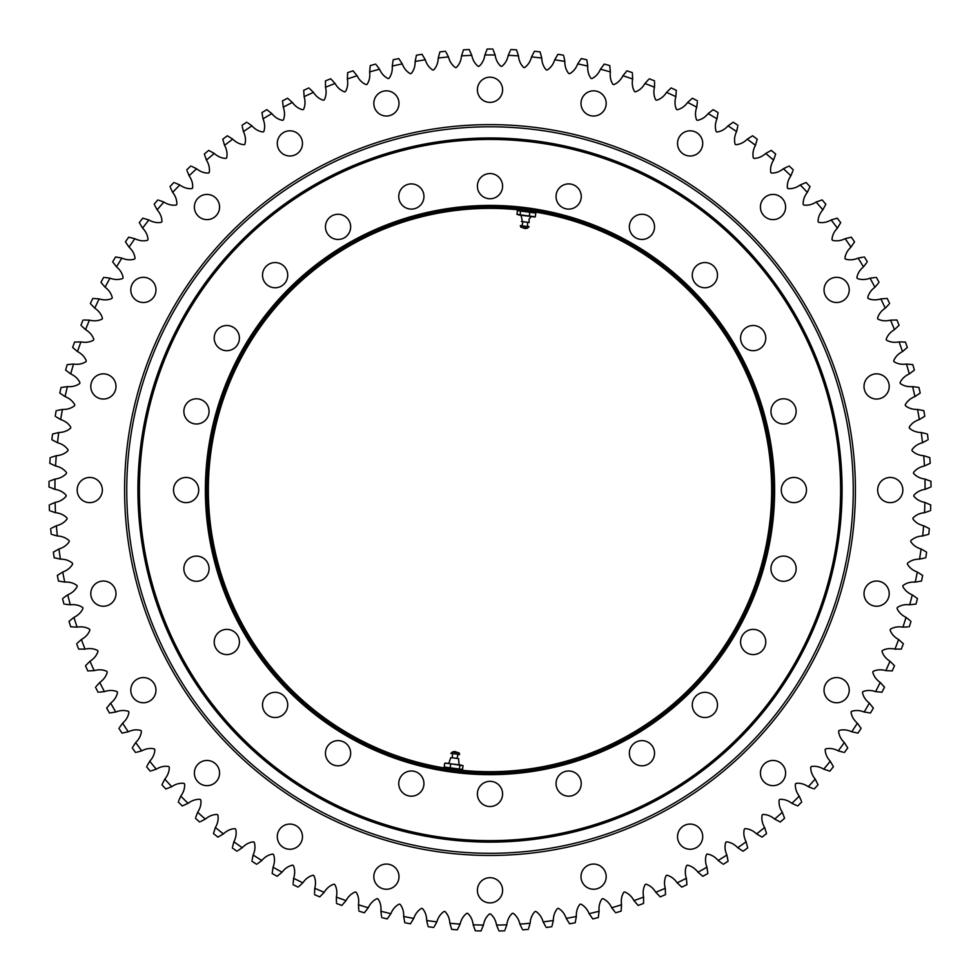 <?xml version="1.0" encoding="UTF-8"?>
<svg xmlns="http://www.w3.org/2000/svg" width="980" height="980" viewBox="0 0 980 980"><rect width="100%" height="100%" fill="white"/><g stroke="black" fill="none" stroke-linecap="round" stroke-linejoin="round"><path stroke-width="1.47" d="M137.935 490.037A352.065 352.065 0 0 1 490 137.972A352.065 352.065 0 0 1 842.065 490.037A352.065 352.065 0 0 1 490 842.114A352.065 352.065 0 0 1 137.935 490.037M771.652 490.037A281.652 281.652 0 0 0 349.174 246.115A281.652 281.652 0 0 0 349.174 733.959A281.652 281.652 0 0 0 771.652 490.037M556.052 196.502A12.605 12.605 0 0 1 574.954 185.588A12.605 12.605 0 0 1 574.954 207.417A12.605 12.605 0 0 1 556.052 196.502M629.344 226.858A12.605 12.605 0 0 1 648.245 215.955A12.605 12.605 0 0 1 648.245 237.773A12.605 12.605 0 0 1 629.344 226.858M692.284 275.16A12.605 12.605 0 0 1 711.186 264.245A12.605 12.605 0 0 1 711.186 286.074A12.605 12.605 0 0 1 692.284 275.16M740.574 338.1A12.605 12.605 0 0 1 759.476 327.185A12.605 12.605 0 0 1 759.476 349.002A12.605 12.605 0 0 1 740.574 338.1M770.942 411.392A12.605 12.605 0 0 1 789.843 400.477A12.605 12.605 0 0 1 789.843 422.307A12.605 12.605 0 0 1 770.942 411.392M770.942 568.694A12.605 12.605 0 0 1 789.843 557.779A12.605 12.605 0 0 1 789.843 579.609A12.605 12.605 0 0 1 770.942 568.694M740.574 641.986A12.605 12.605 0 0 1 759.476 631.071A12.605 12.605 0 0 1 759.476 652.901A12.605 12.605 0 0 1 740.574 641.986M692.284 704.926A12.605 12.605 0 0 1 711.186 694.011A12.605 12.605 0 0 1 711.186 715.841A12.605 12.605 0 0 1 692.284 704.926M629.344 753.216A12.605 12.605 0 0 1 648.245 742.313A12.605 12.605 0 0 1 648.245 764.13A12.605 12.605 0 0 1 629.344 753.216M556.052 783.584A12.605 12.605 0 0 1 574.954 772.669A12.605 12.605 0 0 1 574.954 794.486A12.605 12.605 0 0 1 556.052 783.584M477.395 793.935A12.605 12.605 0 0 1 496.297 783.02A12.605 12.605 0 0 1 496.297 804.85A12.605 12.605 0 0 1 477.395 793.935M398.75 783.584A12.605 12.605 0 0 1 417.652 772.669A12.605 12.605 0 0 1 417.652 794.486A12.605 12.605 0 0 1 398.75 783.584M325.458 753.216A12.605 12.605 0 0 1 344.36 742.313A12.605 12.605 0 0 1 344.36 764.13A12.605 12.605 0 0 1 325.458 753.216M262.518 704.926A12.605 12.605 0 0 1 281.419 694.011A12.605 12.605 0 0 1 281.419 715.841A12.605 12.605 0 0 1 262.518 704.926M214.216 641.986A12.605 12.605 0 0 1 233.118 631.071A12.605 12.605 0 0 1 233.118 652.901A12.605 12.605 0 0 1 214.216 641.986M183.86 568.694A12.605 12.605 0 0 1 202.762 557.779A12.605 12.605 0 0 1 202.762 579.609A12.605 12.605 0 0 1 183.86 568.694M173.509 490.037A12.605 12.605 0 0 1 192.411 479.134A12.605 12.605 0 0 1 192.411 500.952A12.605 12.605 0 0 1 173.509 490.037M183.86 411.392A12.605 12.605 0 0 1 202.762 400.477A12.605 12.605 0 0 1 202.762 422.307A12.605 12.605 0 0 1 183.86 411.392M214.216 338.1A12.605 12.605 0 0 1 233.118 327.185A12.605 12.605 0 0 1 233.118 349.002A12.605 12.605 0 0 1 214.216 338.1M262.518 275.16A12.605 12.605 0 0 1 281.419 264.245A12.605 12.605 0 0 1 281.419 286.074A12.605 12.605 0 0 1 262.518 275.16M325.458 226.858A12.605 12.605 0 0 1 344.36 215.955A12.605 12.605 0 0 1 344.36 237.773A12.605 12.605 0 0 1 325.458 226.858M398.75 196.502A12.605 12.605 0 0 1 417.652 185.588A12.605 12.605 0 0 1 417.652 207.417A12.605 12.605 0 0 1 398.75 196.502M781.293 490.037A12.605 12.605 0 0 1 800.195 479.134A12.605 12.605 0 0 1 800.195 500.952A12.605 12.605 0 0 1 781.293 490.037M477.395 186.151A12.605 12.605 0 0 1 496.297 175.236A12.605 12.605 0 0 1 496.297 197.066A12.605 12.605 0 0 1 477.395 186.151M205.383 490.037A284.617 284.617 0 0 1 632.308 243.555A284.617 284.617 0 0 1 632.308 736.531A284.617 284.617 0 0 1 205.383 490.037M139.417 490.037A350.583 350.583 0 0 0 665.298 793.665A350.583 350.583 0 0 0 665.298 186.421A350.583 350.583 0 0 0 139.417 490.037M773.134 490.037A283.134 283.134 0 0 0 490 206.903A283.134 283.134 0 0 0 206.866 490.037A283.134 283.134 0 0 0 490 773.183A283.134 283.134 0 0 0 773.134 490.037M502.605 89.793A12.605 12.605 0 0 0 483.704 78.878A12.605 12.605 0 0 0 483.704 100.707A12.605 12.605 0 0 0 502.605 89.793M102.349 490.037A12.605 12.605 0 0 0 83.447 479.134A12.605 12.605 0 0 0 83.447 500.952A12.605 12.605 0 0 0 102.349 490.037M606.191 103.427A12.605 12.605 0 0 0 587.29 92.524A12.605 12.605 0 0 0 587.29 114.342A12.605 12.605 0 0 0 606.191 103.427M702.721 143.411A12.605 12.605 0 0 0 683.82 132.508A12.605 12.605 0 0 0 683.82 154.326A12.605 12.605 0 0 0 702.721 143.411M785.617 207.025A12.605 12.605 0 0 0 766.715 196.11A12.605 12.605 0 0 0 766.715 217.94A12.605 12.605 0 0 0 785.617 207.025M849.231 289.921A12.605 12.605 0 0 0 830.33 279.006A12.605 12.605 0 0 0 830.33 300.823A12.605 12.605 0 0 0 849.231 289.921M889.215 386.451A12.605 12.605 0 0 0 870.314 375.536A12.605 12.605 0 0 0 870.314 397.365A12.605 12.605 0 0 0 889.215 386.451M902.85 490.037A12.605 12.605 0 0 0 883.948 479.134A12.605 12.605 0 0 0 883.948 500.952A12.605 12.605 0 0 0 902.85 490.037M889.215 593.635A12.605 12.605 0 0 0 870.314 582.72A12.605 12.605 0 0 0 870.314 604.55A12.605 12.605 0 0 0 889.215 593.635M849.231 690.165A12.605 12.605 0 0 0 830.33 679.25A12.605 12.605 0 0 0 830.33 701.08A12.605 12.605 0 0 0 849.231 690.165M785.617 773.061A12.605 12.605 0 0 0 766.715 762.146A12.605 12.605 0 0 0 766.715 783.976A12.605 12.605 0 0 0 785.617 773.061M702.721 836.663A12.605 12.605 0 0 0 683.82 825.76A12.605 12.605 0 0 0 683.82 847.577A12.605 12.605 0 0 0 702.721 836.663M606.191 876.647A12.605 12.605 0 0 0 587.29 865.744A12.605 12.605 0 0 0 587.29 887.562A12.605 12.605 0 0 0 606.191 876.647M502.605 890.293A12.605 12.605 0 0 0 483.704 879.379A12.605 12.605 0 0 0 483.704 901.208A12.605 12.605 0 0 0 502.605 890.293M399.007 876.647A12.605 12.605 0 0 0 380.105 865.744A12.605 12.605 0 0 0 380.105 887.562A12.605 12.605 0 0 0 399.007 876.647M302.477 836.663A12.605 12.605 0 0 0 283.575 825.76A12.605 12.605 0 0 0 283.575 847.577A12.605 12.605 0 0 0 302.477 836.663M219.581 773.061A12.605 12.605 0 0 0 200.68 762.146A12.605 12.605 0 0 0 200.68 783.976A12.605 12.605 0 0 0 219.581 773.061M155.979 690.165A12.605 12.605 0 0 0 137.078 679.25A12.605 12.605 0 0 0 137.078 701.08A12.605 12.605 0 0 0 155.979 690.165M115.995 593.635A12.605 12.605 0 0 0 97.094 582.72A12.605 12.605 0 0 0 97.094 604.55A12.605 12.605 0 0 0 115.995 593.635M115.995 386.451A12.605 12.605 0 0 0 97.094 375.536A12.605 12.605 0 0 0 97.094 397.365A12.605 12.605 0 0 0 115.995 386.451M155.979 289.921A12.605 12.605 0 0 0 137.078 279.006A12.605 12.605 0 0 0 137.078 300.823A12.605 12.605 0 0 0 155.979 289.921M219.581 207.025A12.605 12.605 0 0 0 200.68 196.11A12.605 12.605 0 0 0 200.68 217.94A12.605 12.605 0 0 0 219.581 207.025M302.477 143.411A12.605 12.605 0 0 0 283.575 132.508A12.605 12.605 0 0 0 283.575 154.326A12.605 12.605 0 0 0 302.477 143.411M399.007 103.427A12.605 12.605 0 0 0 380.105 92.524A12.605 12.605 0 0 0 380.105 114.342A12.605 12.605 0 0 0 399.007 103.427M501.846 66.309C505.153 63.688 507.273 60.037 508.228 55.333A435.083 435.083 0 0 1 518.481 55.885C518.922 60.662 520.637 64.521 523.651 67.473L524.57 67.559C528.012 65.121 530.339 61.581 531.528 56.938L534.443 51.279L531.528 56.938A435.083 435.083 0 0 1 541.744 58.041C541.928 62.83 543.435 66.787 546.277 69.899L547.207 70.021C550.772 67.767 553.271 64.362 554.717 59.792L557.926 54.292L554.717 59.792A435.083 435.083 0 0 1 564.86 61.446C564.774 66.236 566.073 70.266 568.743 73.525L569.662 73.696C573.349 71.638 576.032 68.38 577.722 63.896A435.083 435.083 0 0 1 587.755 66.076C587.424 70.854 588.502 74.946 590.989 78.351L591.896 78.572C595.681 76.722 598.547 73.598 600.471 69.213A435.083 435.083 0 0 1 610.369 71.932C609.78 76.697 610.638 80.838 612.941 84.366L613.835 84.635C617.719 82.994 620.744 80.029 622.9 75.754L626.943 70.83L622.9 75.754A435.083 435.083 0 0 1 632.639 79C631.794 83.717 632.431 87.894 634.55 91.544L635.42 91.863C639.389 90.43 642.562 87.637 644.95 83.484A435.083 435.083 0 0 1 654.493 87.257C653.403 91.912 653.807 96.126 655.73 99.874L656.588 100.242C660.618 99.029 663.938 96.408 666.547 92.39L671.104 87.931L666.547 92.39A435.083 435.083 0 0 1 675.882 96.665C674.534 101.258 674.718 105.485 676.433 109.344L677.266 109.748C681.357 108.743 684.812 106.306 687.629 102.435L692.419 98.233L687.629 102.435A435.083 435.083 0 0 1 696.731 107.2C695.139 111.72 695.09 115.959 696.596 119.891L697.405 120.344C701.545 119.572 705.135 117.318 708.16 113.606L713.158 109.662L708.16 113.606A435.083 435.083 0 0 1 716.98 118.85C715.143 123.284 714.873 127.498 716.16 131.516L716.956 132.018C721.133 131.455 724.833 129.409 728.042 125.856L733.261 122.181L728.042 125.856A435.083 435.083 0 0 1 736.568 131.577C734.51 135.901 734.008 140.091 735.086 144.17L735.845 144.709C740.047 144.379 743.845 142.529 747.25 139.16A435.083 435.083 0 0 1 755.458 145.322C753.167 149.536 752.444 153.701 753.302 157.829L754.024 158.405C758.238 158.307 762.134 156.653 765.711 153.468L771.285 150.381L765.711 153.468A435.083 435.083 0 0 1 773.575 160.071C771.064 164.15 770.121 168.266 770.745 172.443L771.444 173.056C775.658 173.178 779.639 171.745 783.388 168.756A435.083 435.083 0 0 1 790.885 175.763C788.153 179.708 786.989 183.775 787.393 187.964L788.055 188.625C792.257 188.969 796.311 187.744 800.207 184.963L806.075 182.488L800.207 184.963A435.083 435.083 0 0 1 807.324 192.374C804.384 196.159 803 200.153 803.171 204.367L803.808 205.053C807.986 205.629 812.089 204.624 816.132 202.052L822.134 199.908L816.132 202.052A435.083 435.083 0 0 1 822.845 209.83C819.697 213.456 818.104 217.376 818.055 221.59L818.655 222.313C822.784 223.109 826.948 222.325 831.126 219.973A435.083 435.083 0 0 1 837.398 228.107C834.078 231.55 832.277 235.371 831.995 239.586L832.547 240.333C836.638 241.35 840.828 240.798 845.128 238.679L851.314 237.185L845.128 238.679A435.083 435.083 0 0 1 850.959 247.132C847.455 250.39 845.446 254.114 844.944 258.304L845.458 259.088C849.489 260.312 853.702 259.994 858.113 258.108A435.083 435.083 0 0 1 863.478 266.854C859.803 269.929 857.598 273.53 856.875 277.683L857.341 278.492C861.298 279.949 865.524 279.839 870.032 278.197A435.083 435.083 0 0 1 874.92 287.226C871.085 290.092 868.697 293.584 867.741 297.687L868.17 298.52C872.041 300.174 876.267 300.309 880.848 298.9L887.206 298.41L880.848 298.9A435.083 435.083 0 0 1 885.246 308.173C881.265 310.832 878.692 314.188 877.529 318.243L877.896 319.088C881.682 320.962 885.895 321.305 890.551 320.154L896.92 320.007L890.551 320.154A435.083 435.083 0 0 1 894.446 329.648C890.318 332.098 887.574 335.307 886.19 339.288L886.52 340.158C890.195 342.228 894.385 342.804 899.089 341.898L905.459 342.094L899.089 341.898A435.083 435.083 0 0 1 902.47 351.587C898.219 353.805 895.304 356.867 893.711 360.775L893.993 361.657C897.545 363.923 901.698 364.719 906.451 364.07A435.083 435.083 0 0 1 909.305 373.931C904.944 375.916 901.87 378.819 900.069 382.629L900.302 383.535C903.732 385.973 907.835 387.002 912.613 386.61A435.083 435.083 0 0 1 914.928 396.606C910.469 398.358 907.247 401.09 905.238 404.789L905.422 405.708C908.717 408.329 912.76 409.579 917.55 409.444A435.083 435.083 0 0 1 919.338 419.55C914.793 421.057 911.412 423.605 909.22 427.207L909.354 428.125C912.503 430.93 916.472 432.388 921.261 432.511A435.083 435.083 0 0 1 922.499 442.703C917.88 443.952 914.377 446.329 911.988 449.796L912.074 450.727C915.063 453.691 918.958 455.357 923.736 455.737A435.083 435.083 0 0 1 924.422 465.978C919.73 466.995 916.104 469.163 913.532 472.507L913.568 473.438C916.41 476.562 920.196 478.436 924.948 479.073L930.927 481.266L924.948 479.073A435.083 435.083 0 0 1 925.083 489.339C920.355 490.098 916.619 492.07 913.862 495.268L913.85 496.199C916.52 499.469 920.196 501.54 924.912 502.434L930.755 504.957L924.912 502.434A435.083 435.083 0 0 1 924.495 512.687C919.73 513.189 915.896 514.966 912.98 518.016L912.919 518.947C915.394 522.352 918.958 524.619 923.613 525.758L929.322 528.588L923.613 525.758A435.083 435.083 0 0 1 922.658 535.974C917.868 536.219 913.936 537.787 910.861 540.678L910.751 541.597C913.042 545.137 916.484 547.6 921.077 548.984A435.083 435.083 0 0 1 919.558 559.139C914.769 559.127 910.763 560.474 907.541 563.194L907.382 564.113C909.477 567.763 912.784 570.409 917.292 572.038A435.083 435.083 0 0 1 915.234 582.096C910.457 581.826 906.378 582.965 903.009 585.501L902.801 586.408C904.699 590.168 907.86 592.986 912.27 594.848A435.083 435.083 0 0 1 909.685 604.783C904.92 604.256 900.792 605.174 897.288 607.527L897.031 608.421C898.734 612.279 901.735 615.269 906.035 617.363A435.083 435.083 0 0 1 902.923 627.151C898.195 626.367 894.017 627.065 890.404 629.221L890.097 630.103C891.58 634.048 894.422 637.184 898.599 639.511A435.083 435.083 0 0 1 894.961 649.115C890.281 648.086 886.079 648.552 882.355 650.512L882 651.382C883.274 655.399 885.932 658.683 889.987 661.231A435.083 435.083 0 0 1 885.834 670.626C881.228 669.34 877.002 669.585 873.168 671.337L872.776 672.182C873.829 676.261 876.316 679.691 880.224 682.46A435.083 435.083 0 0 1 875.581 691.611C871.036 690.079 866.81 690.092 862.89 691.647L862.449 692.468C863.282 696.596 865.573 700.149 869.334 703.126L873.339 708.075L869.334 703.126A435.083 435.083 0 0 1 864.201 712.019C859.754 710.243 855.528 710.035 851.534 711.37L851.044 712.166C851.657 716.343 853.752 720.006 857.353 723.179L861.089 728.336L857.353 723.179A435.083 435.083 0 0 1 851.742 731.778C847.394 729.769 843.192 729.341 839.125 730.455L838.598 731.227C838.99 735.429 840.889 739.202 844.307 742.558L847.761 747.912L844.307 742.558A435.083 435.083 0 0 1 838.255 750.852C834.017 748.61 829.84 747.948 825.723 748.855L825.148 749.59C825.307 753.804 827.01 757.675 830.244 761.215A435.083 435.083 0 0 1 823.751 769.165C819.635 766.703 815.507 765.821 811.342 766.495L810.73 767.205C810.668 771.419 812.163 775.376 815.201 779.088L818.055 784.772L815.201 779.088A435.083 435.083 0 0 1 808.28 786.683C804.311 784 800.231 782.898 796.042 783.351L795.393 784.024C795.111 788.226 796.373 792.257 799.215 796.128A435.083 435.083 0 0 1 791.901 803.331C788.079 800.452 784.061 799.117 779.86 799.349L779.173 799.986C778.659 804.176 779.713 808.267 782.334 812.285L784.576 818.251L782.334 812.285A435.083 435.083 0 0 1 774.653 819.084C770.99 815.997 767.046 814.466 762.832 814.466L762.122 815.066C761.386 819.219 762.22 823.359 764.62 827.512A435.083 435.083 0 0 1 756.585 833.894C753.081 830.611 749.235 828.86 745.033 828.639L744.286 829.202C743.318 833.306 743.93 837.496 746.111 841.759A435.083 435.083 0 0 1 737.744 847.712C734.424 844.245 730.676 842.286 726.486 841.845L725.715 842.359C724.526 846.414 724.918 850.628 726.866 855.001L728.103 861.249L726.866 855.001A435.083 435.083 0 0 1 718.181 860.489C715.057 856.851 711.419 854.707 707.254 854.033L706.458 854.511C705.061 858.492 705.22 862.719 706.935 867.19A435.083 435.083 0 0 1 697.968 872.2C695.053 868.403 691.525 866.063 687.409 865.169L686.588 865.597C684.971 869.493 684.91 873.731 686.367 878.288L686.943 884.634L686.367 878.288A435.083 435.083 0 0 1 677.155 882.821C674.448 878.864 671.055 876.341 666.988 875.226L666.143 875.618C664.33 879.415 664.036 883.642 665.249 888.272L665.481 894.642L665.249 888.272A435.083 435.083 0 0 1 655.804 892.29C653.305 888.211 650.058 885.504 646.053 884.168L645.195 884.511C643.174 888.211 642.647 892.413 643.627 897.104L643.505 903.474L643.627 897.104A435.083 435.083 0 0 1 633.974 900.62C631.696 896.394 628.596 893.515 624.677 891.971L623.795 892.278C621.577 895.867 620.83 900.02 621.553 904.761L621.1 911.118L621.553 904.761A435.083 435.083 0 0 1 611.728 907.75C609.683 903.413 606.743 900.375 602.908 898.623L602.014 898.88C599.613 902.335 598.645 906.451 599.099 911.229L598.302 917.55L599.099 911.229A435.083 435.083 0 0 1 589.127 913.679C587.326 909.244 584.546 906.047 580.809 904.099L579.903 904.295C577.318 907.627 576.13 911.682 576.338 916.472L575.199 922.744L576.338 916.472A435.083 435.083 0 0 1 566.244 918.395C564.676 913.862 562.079 910.53 558.453 908.374L557.534 908.521C554.778 911.719 553.369 915.7 553.32 920.49A435.083 435.083 0 0 1 543.141 921.874C541.818 917.268 539.404 913.789 535.901 911.449L534.982 911.547C532.054 914.585 530.437 918.493 530.119 923.27A435.083 435.083 0 0 1 519.89 924.103C518.812 919.424 516.595 915.835 513.214 913.299L512.283 913.36C509.208 916.227 507.383 920.048 506.807 924.802A435.083 435.083 0 0 1 496.554 925.071C495.733 920.355 493.7 916.643 490.466 913.936L489.535 913.936C486.301 916.643 484.279 920.355 483.446 925.071A435.083 435.083 0 0 1 473.193 924.802C472.617 920.048 470.792 916.227 467.717 913.36L466.786 913.299C463.405 915.835 461.188 919.424 460.11 924.103L457.354 929.836L460.11 924.103A435.083 435.083 0 0 1 449.881 923.27C449.563 918.493 447.946 914.585 445.018 911.547L444.099 911.449C440.596 913.789 438.183 917.268 436.86 921.874A435.083 435.083 0 0 1 426.68 920.49C426.631 915.7 425.222 911.719 422.466 908.521L421.547 908.374C417.921 910.53 415.324 913.862 413.756 918.395A435.083 435.083 0 0 1 403.662 916.472C403.87 911.682 402.682 907.627 400.097 904.295L399.191 904.099C395.454 906.047 392.674 909.244 390.873 913.679L387.223 918.909L390.873 913.679A435.083 435.083 0 0 1 380.901 911.229C381.355 906.451 380.387 902.335 377.986 898.88L377.092 898.623C373.257 900.375 370.318 903.413 368.272 907.75L364.352 912.772L368.272 907.75A435.083 435.083 0 0 1 358.447 904.761C359.17 900.02 358.423 895.867 356.205 892.278L355.324 891.971C351.404 893.515 348.304 896.394 346.026 900.62L341.849 905.422L346.026 900.62A435.083 435.083 0 0 1 336.373 897.104C337.353 892.413 336.826 888.211 334.805 884.511L333.947 884.168C329.942 885.491 326.695 888.211 324.196 892.29L319.762 896.872L324.196 892.29A435.083 435.083 0 0 1 314.752 888.272C315.964 883.642 315.67 879.415 313.857 875.618L313.012 875.226C308.945 876.341 305.552 878.864 302.845 882.821A435.083 435.083 0 0 1 293.632 878.288C295.09 873.731 295.029 869.505 293.412 865.597L292.591 865.169C288.475 866.063 284.947 868.403 282.032 872.2A435.083 435.083 0 0 1 273.065 867.19C274.78 862.719 274.939 858.492 273.543 854.511L272.746 854.033C268.581 854.707 264.943 856.851 261.819 860.489A435.083 435.083 0 0 1 253.134 855.001C255.082 850.628 255.474 846.414 254.286 842.359L253.514 841.845C249.324 842.286 245.576 844.245 242.256 847.712A435.083 435.083 0 0 1 233.889 841.759C236.07 837.496 236.682 833.306 235.715 829.202L234.967 828.639C230.766 828.86 226.919 830.611 223.416 833.894A435.083 435.083 0 0 1 215.38 827.512C217.781 823.359 218.614 819.219 217.879 815.066L217.168 814.466C212.954 814.466 209.01 815.997 205.347 819.084A435.083 435.083 0 0 1 197.666 812.285C200.288 808.267 201.341 804.176 200.827 799.986L200.141 799.349C195.939 799.117 191.921 800.452 188.099 803.331L182.292 805.964L188.099 803.331A435.083 435.083 0 0 1 180.786 796.128C183.628 792.257 184.889 788.226 184.607 784.024L183.958 783.351C179.769 782.898 175.69 784 171.721 786.683L165.779 788.986L171.721 786.683A435.083 435.083 0 0 1 164.799 779.088C167.837 775.376 169.332 771.419 169.271 767.205L168.658 766.495C164.493 765.821 160.365 766.703 156.249 769.165A435.083 435.083 0 0 1 149.756 761.215C152.99 757.675 154.693 753.804 154.852 749.59L154.276 748.855C150.161 747.948 145.983 748.61 141.745 750.852A435.083 435.083 0 0 1 135.693 742.558C139.111 739.202 141.01 735.429 141.402 731.227L140.875 730.455C136.808 729.341 132.606 729.769 128.258 731.778L122.022 733.114L128.258 731.778A435.083 435.083 0 0 1 122.647 723.179C126.236 720.006 128.343 716.343 128.956 712.166L128.466 711.37C124.472 710.035 120.246 710.243 115.799 712.019A435.083 435.083 0 0 1 110.667 703.126C114.427 700.149 116.718 696.596 117.551 692.468L117.11 691.647C113.19 690.092 108.964 690.079 104.419 691.611A435.083 435.083 0 0 1 99.776 682.46C103.684 679.691 106.171 676.261 107.224 672.182L106.832 671.337C102.998 669.585 98.772 669.34 94.166 670.626L87.796 670.933L94.166 670.626A435.083 435.083 0 0 1 90.013 661.231C94.068 658.683 96.726 655.399 98 651.382L97.645 650.512C93.921 648.552 89.719 648.086 85.04 649.115L78.669 649.091L85.04 649.115A435.083 435.083 0 0 1 81.401 639.511C85.579 637.184 88.421 634.048 89.903 630.103L89.597 629.221C85.983 627.065 81.806 626.367 77.077 627.151L70.719 626.784L77.077 627.151A435.083 435.083 0 0 1 73.966 617.363C78.265 615.269 81.267 612.279 82.969 608.421L82.712 607.527C79.209 605.174 75.08 604.256 70.315 604.783A435.083 435.083 0 0 1 67.73 594.848C72.14 592.986 75.301 590.168 77.2 586.408L76.991 585.501C73.623 582.965 69.543 581.826 64.766 582.096L58.482 581.042L64.766 582.096A435.083 435.083 0 0 1 62.708 572.038C67.216 570.409 70.523 567.763 72.618 564.113L72.459 563.194C69.237 560.474 65.231 559.127 60.442 559.139L54.218 557.755L60.442 559.139A435.083 435.083 0 0 1 58.923 548.984C63.516 547.6 66.959 545.137 69.249 541.597L69.139 540.678C66.064 537.787 62.132 536.219 57.342 535.974A435.083 435.083 0 0 1 56.387 525.758C61.042 524.619 64.607 522.352 67.081 518.947L67.02 518.016C64.104 514.966 60.27 513.189 55.505 512.687A435.083 435.083 0 0 1 55.088 502.434C59.805 501.54 63.48 499.469 66.15 496.199L66.138 495.268C63.382 492.07 59.645 490.098 54.917 489.339L49 486.974L54.917 489.339A435.083 435.083 0 0 1 55.052 479.073C59.805 478.436 63.59 476.562 66.432 473.438L66.469 472.507C63.896 469.163 60.27 466.995 55.578 465.978L49.796 463.307L55.578 465.978A435.083 435.083 0 0 1 56.264 455.737C61.042 455.357 64.937 453.691 67.926 450.727L68.012 449.796C65.623 446.329 62.12 443.965 57.502 442.703A435.083 435.083 0 0 1 58.739 432.511C63.529 432.388 67.498 430.93 70.646 428.125L70.781 427.207C68.588 423.605 65.207 421.057 60.662 419.55A435.083 435.083 0 0 1 62.45 409.444C67.24 409.579 71.283 408.329 74.578 405.708L74.762 404.789C72.753 401.09 69.531 398.358 65.072 396.606L59.792 393.041L65.072 396.606A435.083 435.083 0 0 1 67.387 386.61C72.165 387.002 76.269 385.973 79.699 383.535L79.931 382.629C78.131 378.819 75.056 375.916 70.695 373.931A435.083 435.083 0 0 1 73.549 364.07C78.302 364.719 82.455 363.923 86.007 361.657L86.289 360.775C84.697 356.867 81.781 353.805 77.53 351.587A435.083 435.083 0 0 1 80.911 341.898C85.615 342.804 89.805 342.228 93.48 340.158L93.811 339.288C92.426 335.307 89.682 332.098 85.554 329.648A435.083 435.083 0 0 1 89.45 320.154C94.105 321.305 98.319 320.962 102.104 319.088L102.471 318.243C101.308 314.188 98.735 310.832 94.754 308.173L90.356 303.567L94.754 308.173A435.083 435.083 0 0 1 99.151 298.9C103.733 300.309 107.959 300.174 111.83 298.52L112.259 297.687C111.304 293.584 108.915 290.092 105.081 287.226L100.94 282.375L105.081 287.226A435.083 435.083 0 0 1 109.968 278.197C114.476 279.839 118.703 279.949 122.659 278.492L123.125 277.683C122.402 273.53 120.197 269.929 116.522 266.854L112.651 261.795L116.522 266.854A435.083 435.083 0 0 1 121.888 258.108C126.297 259.994 130.512 260.312 134.542 259.088L135.056 258.304C134.554 254.114 132.545 250.39 129.042 247.132L125.44 241.864L129.042 247.132A435.083 435.083 0 0 1 134.873 238.679C139.172 240.798 143.362 241.35 147.453 240.333L148.005 239.586C147.723 235.371 145.922 231.55 142.602 228.107L139.295 222.656L142.602 228.107A435.083 435.083 0 0 1 148.874 219.973C153.052 222.325 157.217 223.109 161.345 222.313L161.945 221.59C161.896 217.376 160.304 213.456 157.155 209.83A435.083 435.083 0 0 1 163.868 202.052C167.911 204.624 172.014 205.629 176.192 205.053L176.829 204.367C177 200.153 175.616 196.159 172.676 192.374A435.083 435.083 0 0 1 179.793 184.963C183.689 187.744 187.744 188.969 191.945 188.625L192.607 187.964C193.011 183.775 191.847 179.708 189.115 175.763A435.083 435.083 0 0 1 196.613 168.756C200.361 171.745 204.342 173.178 208.556 173.056L209.255 172.443C209.879 168.266 208.936 164.15 206.425 160.071A435.083 435.083 0 0 1 214.289 153.468C217.866 156.653 221.762 158.307 225.976 158.405L226.699 157.829C227.556 153.701 226.833 149.536 224.543 145.322A435.083 435.083 0 0 1 232.75 139.16C236.156 142.529 239.953 144.379 244.155 144.709L244.914 144.17C245.992 140.091 245.49 135.901 243.432 131.577A435.083 435.083 0 0 1 251.958 125.856C255.168 129.409 258.867 131.455 263.044 132.018L263.841 131.516C265.127 127.498 264.857 123.284 263.02 118.85A435.083 435.083 0 0 1 271.84 113.606C274.865 117.318 278.455 119.572 282.595 120.344L283.404 119.891C284.911 115.959 284.862 111.72 283.269 107.2L282.534 100.879L283.269 107.2A435.083 435.083 0 0 1 292.371 102.435C295.188 106.306 298.643 108.743 302.734 109.748L303.567 109.344C305.282 105.485 305.466 101.258 304.118 96.665L303.727 90.307L304.118 96.665A435.083 435.083 0 0 1 313.453 92.39C316.062 96.408 319.382 99.029 323.412 100.242L324.27 99.874C326.193 96.126 326.597 91.912 325.507 87.257L325.446 80.874L325.507 87.257A435.083 435.083 0 0 1 335.05 83.484C337.438 87.637 340.611 90.43 344.58 91.863L345.45 91.544C347.569 87.906 348.206 83.717 347.361 79L347.643 72.642L347.361 79A435.083 435.083 0 0 1 357.1 75.754C359.256 80.029 362.282 82.994 366.165 84.635L367.059 84.366C369.362 80.838 370.22 76.697 369.632 71.932L370.256 65.599L369.632 71.932A435.083 435.083 0 0 1 379.53 69.213C381.453 73.598 384.319 76.722 388.105 78.572L389.011 78.351C391.498 74.946 392.576 70.854 392.245 66.076A435.083 435.083 0 0 1 402.278 63.896C403.968 68.38 406.651 71.638 410.338 73.696L411.257 73.525C413.928 70.266 415.226 66.236 415.14 61.446A435.083 435.083 0 0 1 425.283 59.792C426.729 64.362 429.228 67.767 432.793 70.021L433.724 69.899C436.566 66.787 438.072 62.83 438.256 58.041L439.898 51.891L438.256 58.041A435.083 435.083 0 0 1 448.473 56.938C449.661 61.581 451.988 65.121 455.43 67.559L456.349 67.473C459.363 64.521 461.078 60.662 461.519 55.885A435.083 435.083 0 0 1 471.772 55.333C472.728 60.037 474.847 63.688 478.154 66.309L479.085 66.285C482.246 63.492 484.169 59.731 484.867 54.99L487.146 49.037L484.867 54.99A435.083 435.083 0 0 1 495.133 54.99C495.831 59.731 497.754 63.492 500.915 66.285L501.846 66.309M495.133 54.99L493.32 50.225M469.175 49.527L471.772 55.333L469.175 49.527A441.012 441.012 0 0 0 463.479 49.833L461.519 55.885M463.075 51.033L463.479 49.833M448.473 56.938L446.157 52.406M422.074 54.292L425.283 59.792L422.074 54.292A441.012 441.012 0 0 0 416.451 55.211L415.14 61.446M416.169 56.448L416.451 55.211M398.774 58.567L402.278 63.896L398.774 58.567A441.012 441.012 0 0 0 393.213 59.78L392.245 66.076M393.005 61.042L393.213 59.78M379.53 69.213L376.528 65.109M353.057 70.83L357.1 75.754L353.057 70.83A441.012 441.012 0 0 0 347.643 72.642M330.75 78.792L335.05 83.484L330.75 78.792A441.012 441.012 0 0 0 325.446 80.874M313.453 92.39L309.827 88.812M287.581 98.233L292.371 102.435L287.581 98.233A441.012 441.012 0 0 0 282.534 100.879M266.842 109.662L271.84 113.606L266.842 109.662A441.012 441.012 0 0 0 261.942 112.578L263.02 118.85M262.138 113.839L261.942 112.578M251.958 125.856L247.805 122.904M242.281 126.616L243.432 131.577M227.348 135.779L232.75 139.16L227.348 135.779A441.012 441.012 0 0 0 222.791 139.197L224.543 145.322M223.121 140.434L222.791 139.197M208.716 150.381L214.289 153.468L208.716 150.381A441.012 441.012 0 0 0 204.342 154.044L206.425 160.071M204.746 155.257L204.342 154.044M196.613 168.756L192.043 166.514M187.18 171.059L189.115 175.763M179.793 184.963L175.102 182.966M170.496 187.768L172.676 192.374M163.868 202.052L159.079 200.312M154.73 205.359L157.155 209.83M142.774 218.148L148.874 219.973L142.774 218.148A441.012 441.012 0 0 0 139.295 222.656M128.686 237.185L134.873 238.679L128.686 237.185A441.012 441.012 0 0 0 125.44 241.864M115.628 256.944L121.888 258.108L115.628 256.944A441.012 441.012 0 0 0 112.651 261.795M109.968 278.197L104.921 277.512M92.794 298.41L99.151 298.9L92.794 298.41A441.012 441.012 0 0 0 90.356 303.567M89.45 320.154L84.366 320.019M81.842 326.168L85.554 329.648M74.541 342.094L80.911 341.898L74.541 342.094A441.012 441.012 0 0 0 72.667 347.471L77.53 351.587M73.635 348.317L72.667 347.471M67.204 364.609L73.549 364.07L67.204 364.609A441.012 441.012 0 0 0 65.623 370.085L70.695 373.931M66.628 370.869L65.623 370.085M61.079 387.48L67.387 386.61L61.079 387.48A441.012 441.012 0 0 0 59.792 393.041M62.45 409.444L57.44 410.387M56.289 416.941L60.662 419.55M52.553 434.054L58.739 432.511L52.553 434.054A441.012 441.012 0 0 0 51.867 439.714L57.502 442.703M52.994 440.326L51.867 439.714M56.264 455.737L51.401 457.219M55.052 479.073L50.274 480.813M55.088 502.434L50.409 504.43M50.678 511.07L55.505 512.687M56.387 525.758L51.818 528M52.442 534.627L57.342 535.974M53.386 552.12L58.923 548.984L53.386 552.12A441.012 441.012 0 0 0 54.218 557.755M57.342 575.456L62.708 572.038L57.342 575.456A441.012 441.012 0 0 0 58.482 581.042M67.73 594.848L63.578 597.8M65.256 604.244L70.315 604.783M68.992 621.345L73.966 617.363L68.992 621.345A441.012 441.012 0 0 0 70.719 626.784M81.401 639.511L77.579 642.892M85.493 665.726L90.013 661.231L85.493 665.726A441.012 441.012 0 0 0 87.796 670.933M99.776 682.46L96.346 686.221M99.36 692.149L104.419 691.611M106.661 708.075L110.667 703.126L106.661 708.075A441.012 441.012 0 0 0 109.503 713.011L115.799 712.019M110.777 712.827L109.503 713.011M122.647 723.179L119.646 727.295M135.693 742.558L132.913 746.834M136.833 752.199L141.745 750.852M149.756 761.215L147.208 765.625M151.422 770.782L156.249 769.165M161.945 784.772L164.799 779.088L161.945 784.772A441.012 441.012 0 0 0 165.779 788.986M180.786 796.128L178.728 800.783M197.666 812.285L195.853 817.038M200.839 821.448L205.347 819.084M213.469 833.588L215.38 827.512L213.469 833.588A441.012 441.012 0 0 0 217.928 837.128L223.416 833.894M219.042 836.504L217.928 837.128M233.889 841.759L232.603 846.696M238.03 850.542L242.256 847.712M253.134 855.001L252.117 859.987M257.74 863.552L261.819 860.489M272.158 873.499L273.065 867.19L272.158 873.499A441.012 441.012 0 0 0 277.132 876.279L282.032 872.2M278.124 875.471L277.132 876.279M293.632 878.288L293.155 883.36M299.121 886.288L302.845 882.821M314.752 888.272L314.543 893.356M336.373 897.104L336.446 902.2M358.447 904.761L358.79 909.844M380.901 911.229L381.514 916.276M404.801 922.744L403.662 916.472L404.801 922.744A441.012 441.012 0 0 0 410.399 923.809L413.756 918.395M411.086 922.731L410.399 923.809M426.68 920.49L427.831 925.451M434.422 926.345L436.86 921.874M451.67 929.383L449.881 923.27L451.67 929.383A441.012 441.012 0 0 0 457.354 929.836M475.312 930.804L473.193 924.802L475.312 930.804A441.012 441.012 0 0 0 481.009 930.963L483.446 925.071M481.511 929.787L481.009 930.963M496.554 925.071L498.489 929.787M505.129 929.616L506.807 924.802M519.89 924.103L522.071 928.697M528.71 928.158L530.119 923.27M543.141 921.874L545.578 926.345M552.169 925.451L553.32 920.49M569.601 923.809L566.244 918.395L569.601 923.809A441.012 441.012 0 0 0 575.199 922.744M592.778 918.909L589.127 913.679L592.778 918.909A441.012 441.012 0 0 0 598.302 917.55M611.728 907.75L614.84 911.78M638.152 905.422L633.974 900.62L638.152 905.422A441.012 441.012 0 0 0 643.505 903.474M660.238 896.872L655.804 892.29L660.238 896.872A441.012 441.012 0 0 0 665.481 894.642M681.823 887.145L677.155 882.821L681.823 887.145A441.012 441.012 0 0 0 686.943 884.634M702.868 876.279L697.968 872.2L702.868 876.279A441.012 441.012 0 0 0 707.842 873.499L706.935 867.19M707.683 872.225L707.842 873.499M718.181 860.489L722.26 863.552M743.048 851.228L737.744 847.712L743.048 851.228A441.012 441.012 0 0 0 747.691 847.933L746.111 841.759M747.397 846.696L747.691 847.933M762.073 837.128L756.585 833.894L762.073 837.128A441.012 441.012 0 0 0 766.532 833.588L764.62 827.512M766.164 832.363L766.532 833.588M780.301 822.024L774.653 819.084L780.301 822.024A441.012 441.012 0 0 0 784.576 818.251M791.901 803.331L796.532 805.45M801.273 800.783L799.215 796.128M808.28 786.683L813.02 788.545M829.803 771.162L823.751 769.165L829.803 771.162A441.012 441.012 0 0 0 833.404 766.74L830.244 761.215M832.792 765.625L833.404 766.74M838.255 750.852L843.168 752.199M857.978 733.114L851.742 731.778L857.978 733.114A441.012 441.012 0 0 0 861.089 728.336M870.497 713.011L864.201 712.019L870.497 713.011A441.012 441.012 0 0 0 873.339 708.075M881.914 692.26L875.581 691.611L881.914 692.26A441.012 441.012 0 0 0 884.499 687.188L880.224 682.46M883.654 686.221L884.499 687.188M892.204 670.933L885.834 670.626L892.204 670.933A441.012 441.012 0 0 0 894.507 665.726L889.987 661.231M893.613 664.808L894.507 665.726M901.331 649.091L894.961 649.115L901.331 649.091A441.012 441.012 0 0 0 903.352 643.762L898.599 639.511M902.421 642.892L903.352 643.762M902.923 627.151L908.007 626.869M910.028 620.536L906.035 617.363M916.018 604.072L909.685 604.783L916.018 604.072A441.012 441.012 0 0 0 917.452 598.56L912.27 594.848M916.423 597.8L917.452 598.56M921.519 581.042L915.234 582.096L921.519 581.042A441.012 441.012 0 0 0 922.658 575.456L917.292 572.038M921.592 574.758L922.658 575.456M919.558 559.139L924.544 558.049M925.524 551.471L921.077 548.984M928.783 534.259L922.658 535.974L928.783 534.259A441.012 441.012 0 0 0 929.322 528.588M924.495 512.687L929.322 511.07M925.083 489.339L929.824 487.464M930.204 463.307L924.422 465.978L930.204 463.307A441.012 441.012 0 0 0 929.812 457.623L923.736 455.737M928.599 457.219L929.812 457.623M922.499 442.703L927.007 440.326M926.21 433.724L921.261 432.511M924.802 416.267L919.338 419.55L924.802 416.267A441.012 441.012 0 0 0 923.809 410.657L917.55 409.444M922.56 410.387L923.809 410.657M920.208 393.041L914.928 396.606L920.208 393.041A441.012 441.012 0 0 0 918.922 387.48L912.613 386.61M917.66 387.284L918.922 387.48M914.377 370.085L909.305 373.931L914.377 370.085A441.012 441.012 0 0 0 912.797 364.609L906.451 364.07M911.523 364.487L912.797 364.609M907.333 347.471L902.47 351.587L907.333 347.471A441.012 441.012 0 0 0 905.459 342.094M899.077 325.287L894.446 329.648L899.077 325.287A441.012 441.012 0 0 0 896.92 320.007M885.246 308.173L888.774 304.498M874.92 287.226L878.239 283.367M875.079 277.512L870.032 278.197M863.478 266.854L866.59 262.824M863.111 257.152L858.113 258.108M854.56 241.864L850.959 247.132L854.56 241.864A441.012 441.012 0 0 0 851.314 237.185M840.705 222.656L837.398 228.107L840.705 222.656A441.012 441.012 0 0 0 837.226 218.148L831.126 219.973M836.001 218.491L837.226 218.148M825.846 204.22L822.845 209.83L825.846 204.22A441.012 441.012 0 0 0 822.134 199.908M810.019 186.604L807.324 192.374L810.019 186.604A441.012 441.012 0 0 0 806.075 182.488M790.885 175.763L792.82 171.059M787.957 166.514L783.388 168.756M775.658 154.044L773.575 160.071L775.658 154.044A441.012 441.012 0 0 0 771.285 150.381M757.209 139.197L755.458 145.322L757.209 139.197A441.012 441.012 0 0 0 752.652 135.779L747.25 139.16M751.562 136.441L752.652 135.779M736.568 131.577L737.72 126.616M718.058 112.578L716.98 118.85L718.058 112.578A441.012 441.012 0 0 0 713.158 109.662M696.731 107.2L697.344 102.153M676.274 90.307L675.882 96.665L676.274 90.307A441.012 441.012 0 0 0 671.104 87.931M654.493 87.257L654.567 82.161M648.38 79.711L644.95 83.484M632.639 79L632.431 73.917M609.744 65.599L610.369 71.932L609.744 65.599A441.012 441.012 0 0 0 604.244 64.092L600.471 69.213M603.472 65.109L604.244 64.092M586.787 59.78L587.755 66.076L586.787 59.78A441.012 441.012 0 0 0 581.226 58.567L577.722 63.896M580.503 59.621L581.226 58.567M564.86 61.446L563.831 56.448M540.102 51.891L541.744 58.041L540.102 51.891A441.012 441.012 0 0 0 534.443 51.279M510.286 50.678L508.228 55.333M516.521 49.833L518.481 55.885L516.521 49.833A441.012 441.012 0 0 0 510.825 49.527M492.854 49.037A441.012 441.012 0 0 0 487.146 49.037M445.557 51.279A441.012 441.012 0 0 0 439.898 51.891M375.757 64.092A441.012 441.012 0 0 0 370.256 65.599M308.896 87.931A441.012 441.012 0 0 0 303.727 90.307M246.739 122.181A441.012 441.012 0 0 0 242.011 125.367M190.892 165.975A441.012 441.012 0 0 0 186.727 169.859M173.925 182.488A441.012 441.012 0 0 0 169.981 186.604M157.866 199.908A441.012 441.012 0 0 0 154.154 204.22M103.66 277.365A441.012 441.012 0 0 0 100.94 282.375M83.079 320.007A441.012 441.012 0 0 0 80.924 325.287M56.191 410.657A441.012 441.012 0 0 0 55.199 416.267M50.188 457.623A441.012 441.012 0 0 0 49.796 463.307M49.074 481.266A441.012 441.012 0 0 0 49 486.974M49.245 504.957A441.012 441.012 0 0 0 49.466 510.641M50.678 528.588A441.012 441.012 0 0 0 51.217 534.259M62.549 598.56A441.012 441.012 0 0 0 63.982 604.072M76.648 643.762A441.012 441.012 0 0 0 78.669 649.091M95.501 687.188A441.012 441.012 0 0 0 98.086 692.26M118.911 728.336A441.012 441.012 0 0 0 122.022 733.114M132.239 747.912A441.012 441.012 0 0 0 135.595 752.518M146.596 766.74A441.012 441.012 0 0 0 150.197 771.162M178.238 801.959A441.012 441.012 0 0 0 182.292 805.964M195.424 818.251A441.012 441.012 0 0 0 199.7 822.024M232.309 847.933A441.012 441.012 0 0 0 236.952 851.228M251.897 861.249A441.012 441.012 0 0 0 256.711 864.299M293.057 884.634A441.012 441.012 0 0 0 298.177 887.145M314.519 894.642A441.012 441.012 0 0 0 319.762 896.872M336.495 903.474A441.012 441.012 0 0 0 341.849 905.422M358.901 911.118A441.012 441.012 0 0 0 364.352 912.772M381.698 917.55A441.012 441.012 0 0 0 387.223 918.909M428.15 926.688A441.012 441.012 0 0 0 433.797 927.46M498.992 930.963A441.012 441.012 0 0 0 504.688 930.804M522.646 929.836A441.012 441.012 0 0 0 528.33 929.383M546.203 927.46A441.012 441.012 0 0 0 551.85 926.688M615.648 912.772A441.012 441.012 0 0 0 621.1 911.118M723.289 864.299A441.012 441.012 0 0 0 728.103 861.249M797.708 805.964A441.012 441.012 0 0 0 801.763 801.959M814.221 788.986A441.012 441.012 0 0 0 818.055 784.772M844.405 752.518A441.012 441.012 0 0 0 847.761 747.912M909.281 626.784A441.012 441.012 0 0 0 911.008 621.345M925.782 557.755A441.012 441.012 0 0 0 926.615 552.12M930.535 510.641A441.012 441.012 0 0 0 930.755 504.957M931 486.974A441.012 441.012 0 0 0 930.927 481.266M928.134 439.714A441.012 441.012 0 0 0 927.448 434.054M889.644 303.567A441.012 441.012 0 0 0 887.206 298.41M879.06 282.375A441.012 441.012 0 0 0 876.341 277.365M867.349 261.795A441.012 441.012 0 0 0 864.372 256.944M793.273 169.859A441.012 441.012 0 0 0 789.108 165.975M737.989 125.367A441.012 441.012 0 0 0 733.261 122.181M697.466 100.879A441.012 441.012 0 0 0 692.419 98.233M654.554 80.874A441.012 441.012 0 0 0 649.25 78.792M632.357 72.642A441.012 441.012 0 0 0 626.943 70.83M563.549 55.211A441.012 441.012 0 0 0 557.926 54.292M126.751 490.037A363.249 363.249 0 0 1 671.631 175.457A363.249 363.249 0 0 1 671.631 804.629A363.249 363.249 0 0 1 126.751 490.037M124.583 490.037A365.418 365.418 0 0 1 672.709 173.583A365.418 365.418 0 0 1 672.709 806.503A365.418 365.418 0 0 1 124.583 490.037M520.588 211.068L535.803 213.077L535.313 216.813L516.95 214.4L517.44 210.651L519.057 210.529L520.588 211.068L520.098 214.804M529.776 212.28L529.274 216.017M535.803 213.077L534.272 212.525M533.696 216.935L535.313 216.813M517.44 210.651L535.239 212.795M518.481 214.939L534.688 216.935M531.234 216.617L529.041 219.153L529.176 222.497L521.409 221.468C522.487 221.982 522.328 219.912 520.943 215.257M528.085 226.613L520.343 225.596L520.87 227.213L527.338 228.071L529.127 226.748L528.085 226.613M519.4 209.928L519.314 210.565L525.219 211.337M518.065 210.529L519.057 210.529M459.412 769.018L444.197 767.009L444.687 763.273L447.75 763.334L463.05 765.686L462.56 769.423L459.412 769.018L459.902 765.27M450.224 767.806L450.727 764.069M444.197 767.009L445.729 767.548M446.304 763.138L444.687 763.273M462.56 769.423L444.761 767.291M461.519 765.147L445.312 763.151M448.767 763.469L450.825 757.589L458.591 758.618L459.057 764.817M451.915 753.473L459.657 754.49L459.13 752.873L452.662 752.015L450.874 753.326L451.915 753.473M460.6 770.158L460.686 769.52L454.781 768.749M461.935 769.545L460.943 769.557M521.409 227.287L525.231 228.561L527.669 228.107M522.989 227.495L525.231 228.561M524.447 228.377L526.089 227.899M527.546 226.539L527.583 222.276M523.002 221.676L521.936 225.804M534.1 211.864L534.014 212.501M458.591 752.799L454.769 751.525L452.331 751.979M457.011 752.591L454.769 751.525M455.553 751.709L453.912 752.187M452.454 753.534L452.417 757.797M456.999 758.41L458.064 754.282M445.9 768.222L445.986 767.585"/></g></svg>
